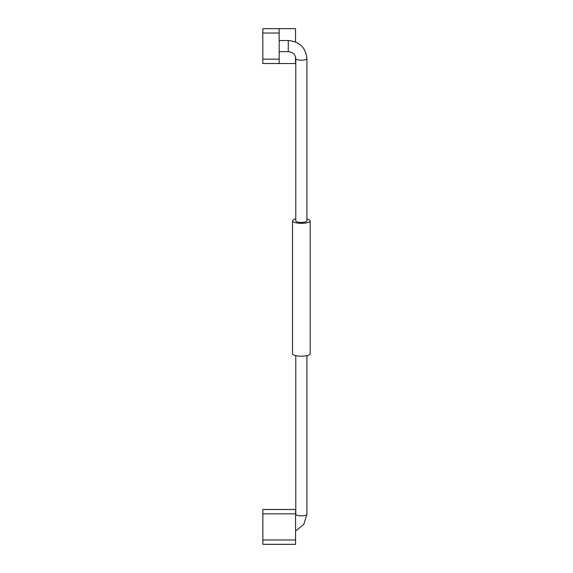 <?xml version="1.0" encoding="UTF-8"?>
<svg xmlns="http://www.w3.org/2000/svg" width="573" height="573" viewBox="0 0 573 573"><rect width="100%" height="100%" fill="white"/><g stroke="black" fill="none" stroke-linecap="round" stroke-linejoin="round"><path stroke-width="0.86" d="M295.568 513.852L295.568 509.461L262.864 509.461L262.864 544.35L295.568 544.35L295.568 513.852L262.864 513.852M306.913 218.993A8.831 2.435 180 0 1 310.186 220.884L310.186 353.742A8.831 2.435 180 0 1 301.355 356.177A8.831 2.435 180 0 1 292.524 353.742L292.524 220.884A8.831 2.435 180 0 1 295.797 218.993M310.186 220.884A8.831 2.435 180 0 1 301.355 223.32A8.831 2.435 180 0 1 292.524 220.884M295.797 58.668L295.797 220.884A5.558 1.533 180 0 0 301.355 222.417A5.558 1.533 180 0 0 306.913 220.884L306.913 58.668C305.774 47.623 299.564 41.571 288.269 40.533L288.269 51.656C292.932 52.164 295.439 54.499 295.797 58.668A5.558 1.533 0 0 0 301.355 60.201A5.558 1.533 0 0 0 306.913 58.668M295.568 516.044L295.797 514.332A5.558 1.533 0 0 0 301.355 515.865A5.558 1.533 0 0 0 306.913 514.332L306.913 355.632M295.797 514.332L295.797 355.632M262.814 63.503L279.166 63.503L279.166 28.686L262.814 28.686L262.814 63.539L295.525 63.539L295.525 56.799M295.525 41.958L295.525 28.65L262.814 28.686M262.864 539.967L295.568 539.967L295.568 539.1L295.568 540.239M295.568 517.534L295.568 539.093M262.864 509.497L295.568 509.497M262.864 544.314L295.568 544.314M262.814 59.148L279.166 59.148M262.814 33.033L279.166 33.033M279.166 40.533L288.269 40.533M306.913 514.332L303.812 524.352L295.568 531.021M279.166 51.656L288.269 51.656"/></g></svg>
